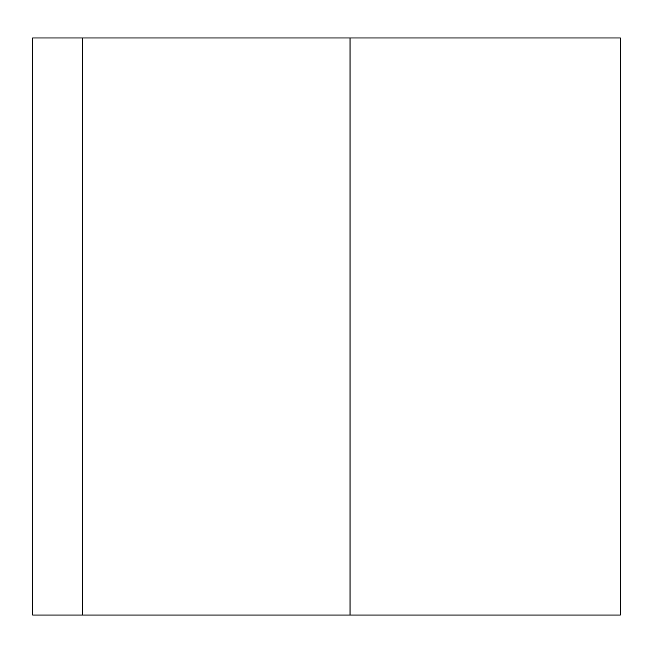 <?xml version="1.0" encoding="UTF-8"?>
<svg xmlns="http://www.w3.org/2000/svg" width="653" height="653" viewBox="0 0 653 653"><rect width="100%" height="100%" fill="white"/><g stroke="black" fill="none" stroke-linecap="round" stroke-linejoin="round"><path stroke-width="0.98" d="M82.784 615.028L82.784 37.972L32.65 37.972L32.65 615.028L620.35 615.028L620.35 37.972L82.784 37.972M350.032 615.028L350.032 37.972"/></g></svg>
